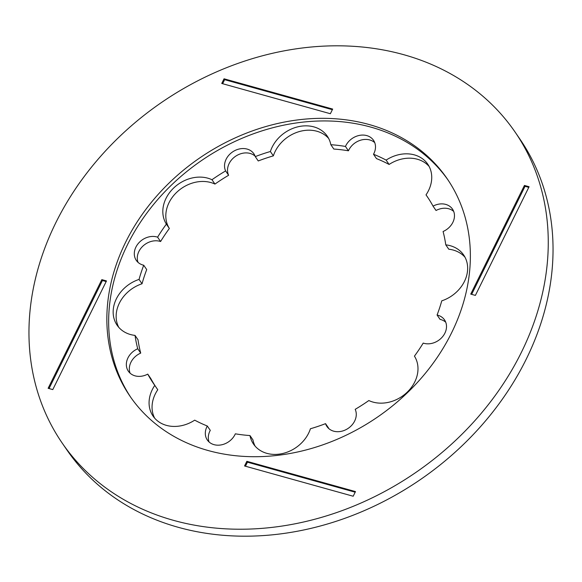 <?xml version="1.0" encoding="UTF-8"?>
<svg xmlns="http://www.w3.org/2000/svg" width="582" height="582" viewBox="0 0 582 582"><rect width="100%" height="100%" fill="white"/><g stroke="black" fill="none" stroke-linecap="round" stroke-linejoin="round"><path stroke-width="0.87" d="M208.058 450.504A192.293 157.125 -34.5 0 0 420.444 379.078A192.293 157.125 -34.5 0 0 447.136 178.681A192.293 157.125 -34.5 0 0 369.163 124.533A192.293 157.125 -34.5 0 0 156.776 195.959A192.293 157.125 -34.5 0 0 130.084 396.357A192.293 157.125 -34.5 0 0 208.058 450.504M448.024 179.991A192.293 157.125 -34.5 0 0 370.96 127.145A192.293 157.125 -34.5 0 0 159.199 197.858A192.293 157.125 -34.5 0 0 130.994 397.659M515.07 132.034L519.85 138.996A274.697 224.47 145.5 0 1 481.729 425.282A274.697 224.47 145.5 0 1 178.31 527.321A274.697 224.47 145.5 0 1 66.93 449.966L62.15 443.004A274.697 224.47 145.5 0 1 100.271 156.718A274.697 224.47 145.5 0 1 403.69 54.679A274.697 224.47 145.5 0 1 515.07 132.034A274.697 224.47 145.5 0 1 476.949 418.32A274.697 224.47 145.5 0 1 173.531 520.359A274.697 224.47 145.5 0 1 62.15 443.004M445.739 322.232A16.572 13.546 -34.5 0 0 440.778 319.554A16.572 13.546 -34.5 0 0 440.065 319.38L437.075 315.029A165.732 135.431 -34.5 0 0 441.76 300.843A32.963 26.939 -34.5 0 0 463.672 255.011A32.963 26.939 -34.5 0 0 445.783 244.855A165.732 135.431 -34.5 0 0 443.077 231.505A16.572 13.546 -34.5 0 0 452.469 209.076A16.572 13.546 -34.5 0 0 433.044 206.137A165.732 135.431 -34.5 0 0 427.035 196.323A165.732 135.431 -34.5 0 0 426.017 194.868L428.025 197.793M426.017 194.868A32.963 26.939 -34.5 0 0 427.755 164.168A32.963 26.939 -34.5 0 0 386.113 160.101A165.732 135.431 -34.5 0 0 373.513 154.259A16.572 13.546 -34.5 0 0 373.498 140.269A16.572 13.546 -34.5 0 0 359.029 135.482A16.572 13.546 -34.5 0 0 345.461 146.446A165.732 135.431 -34.5 0 0 330.831 144.7A32.963 26.939 -34.5 0 0 327.295 136.188A32.963 26.939 -34.5 0 0 296.878 127.065A32.963 26.939 -34.5 0 0 270.375 151.509A165.732 135.431 -34.5 0 0 255.265 156.609A16.572 13.546 -34.5 0 0 253.854 153.75A16.572 13.546 -34.5 0 0 233.462 151.356A16.572 13.546 -34.5 0 0 225.62 170.926A165.732 135.431 -34.5 0 0 211.964 179.722A32.963 26.939 -34.5 0 0 173.451 188.226A32.963 26.939 -34.5 0 0 166.372 224.121A165.732 135.431 -34.5 0 0 157.598 237.172A16.572 13.546 -34.5 0 0 156.907 236.961A16.572 13.546 -34.5 0 0 138.596 243.116A16.572 13.546 -34.5 0 0 136.297 260.387A16.572 13.546 -34.5 0 0 143.019 265.057A16.572 13.546 -34.5 0 0 143.732 265.232A165.732 135.431 -34.5 0 0 139.047 279.418A32.963 26.939 -34.5 0 0 117.135 325.251A32.963 26.939 -34.5 0 0 130.499 334.534A32.963 26.939 -34.5 0 0 135.024 335.399A165.732 135.431 -34.5 0 0 137.73 348.756A16.572 13.546 -34.5 0 0 128.338 371.178A16.572 13.546 -34.5 0 0 135.06 375.848A16.572 13.546 -34.5 0 0 147.755 374.124A165.732 135.431 -34.5 0 0 153.772 383.938A165.732 135.431 -34.5 0 0 154.783 385.393A32.963 26.939 -34.5 0 0 153.051 416.086A32.963 26.939 -34.5 0 0 166.416 425.369A32.963 26.939 -34.5 0 0 194.694 420.16A165.732 135.431 -34.5 0 0 207.294 426.002A16.572 13.546 -34.5 0 0 207.308 439.992A16.572 13.546 -34.5 0 0 214.03 444.655A16.572 13.546 -34.5 0 0 235.346 433.816A165.732 135.431 -34.5 0 0 249.969 435.562A32.963 26.939 -34.5 0 0 253.505 444.073A32.963 26.939 -34.5 0 0 266.876 453.356A32.963 26.939 -34.5 0 0 310.424 428.752A165.732 135.431 -34.5 0 0 325.542 423.652A16.572 13.546 -34.5 0 0 326.953 426.511A16.572 13.546 -34.5 0 0 333.675 431.175A16.572 13.546 -34.5 0 0 351.222 425.828A16.572 13.546 -34.5 0 0 355.187 409.335A165.732 135.431 -34.5 0 0 368.843 400.54A32.963 26.939 -34.5 0 0 373.026 402.097A32.963 26.939 -34.5 0 0 409.124 390.195A32.963 26.939 -34.5 0 0 414.435 356.133A165.732 135.431 -34.5 0 0 423.209 343.089A16.572 13.546 -34.5 0 0 423.9 343.3A16.572 13.546 -34.5 0 0 442.204 337.145A16.572 13.546 -34.5 0 0 444.51 319.874A16.572 13.546 -34.5 0 0 437.788 315.204A16.572 13.546 -34.5 0 0 437.075 315.029M325.542 423.652L328.532 428.003A16.572 13.546 -34.5 0 0 328.706 428.505M249.969 435.562L252.959 439.912A32.963 26.939 -34.5 0 0 255.134 446.161M207.294 426.002L210.284 430.353A16.572 13.546 -34.5 0 0 209.069 441.985M154.783 385.393L157.773 389.744A32.963 26.939 -34.5 0 0 154.674 418.174M137.73 348.756L140.713 353.107A16.572 13.546 -34.5 0 0 130.092 373.178M139.047 279.418L142.03 283.769A32.963 26.939 -34.5 0 0 118.757 327.331M157.598 237.172L160.588 241.523A16.572 13.546 -34.5 0 0 159.89 241.312A16.572 13.546 -34.5 0 0 142.699 246.302A16.572 13.546 -34.5 0 0 138.05 262.38M160.588 241.523A165.732 135.431 145.5 0 1 169.362 228.471L166.372 224.121M211.964 179.722L214.954 184.072A165.732 135.431 145.5 0 1 228.61 175.277L225.62 170.926M255.265 156.609L258.248 160.959A165.732 135.431 145.5 0 1 273.365 155.86L270.375 151.509M330.831 144.7L333.821 149.05A165.732 135.431 145.5 0 1 348.443 150.796L345.461 146.446M373.513 154.259L376.496 158.61A165.732 135.431 145.5 0 1 389.103 164.451L386.113 160.101M433.044 206.137L436.034 210.488A16.572 13.546 -34.5 0 1 453.698 211.433M445.783 244.855L448.773 249.205A32.963 26.939 -34.5 0 1 465.033 257.273M155.765 386.819A165.732 135.431 145.5 0 1 150.745 378.475L147.755 374.124M140.713 353.107A165.732 135.431 145.5 0 1 138.007 339.757L135.024 335.399M142.03 283.769A165.732 135.431 145.5 0 1 146.715 269.582L143.732 265.232M429.116 166.437A32.963 26.939 -34.5 0 0 389.103 164.451M374.728 142.626A16.572 13.546 -34.5 0 0 348.443 150.796M328.663 138.451A32.963 26.939 -34.5 0 0 298.348 131.859A32.963 26.939 -34.5 0 0 273.365 155.86M255.083 156.107A16.572 13.546 -34.5 0 0 235.099 156.609A16.572 13.546 -34.5 0 0 228.61 175.277M214.954 184.072A32.963 26.939 -34.5 0 0 176.441 192.577A32.963 26.939 -34.5 0 0 169.362 228.471M224.041 78.803L221.742 83.459L330.365 113.723L332.671 109.067L224.041 78.803L224.637 79.676L222.644 83.713M529.089 186.742L524.433 185.447L470.729 294.106L475.385 295.401L529.089 186.742M353.179 496.235L355.478 491.579L246.855 461.315L244.549 465.971L353.179 496.235M48.131 388.296L52.787 389.591L106.484 280.931L101.835 279.636L48.131 388.296M106.179 281.55L102.432 280.509L49.034 388.543M102.432 280.509L101.835 279.636M355.173 492.197L247.452 462.181L245.451 466.226M247.452 462.181L246.855 461.315M528.783 187.36L525.029 186.32L471.638 294.354M525.029 186.32L524.433 185.447M332.366 109.685L224.637 79.676"/></g></svg>
